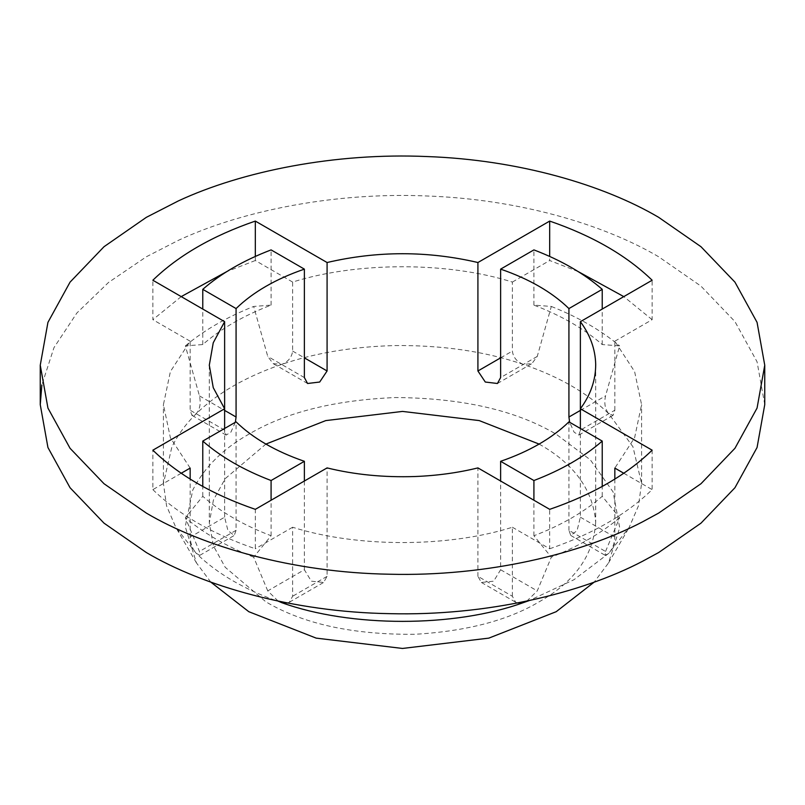 <?xml version="1.0" encoding="UTF-8"?>
<svg xmlns="http://www.w3.org/2000/svg" width="805" height="805" viewBox="0 0 805 805"><rect width="100%" height="100%" fill="white"/><g stroke="black" fill="none" stroke-linecap="round" stroke-linejoin="round"><path stroke-width="0.6" stroke-dasharray="4.03 3.02" d="M210.809 582.116L196.45 562.896L185.251 526.701L192.767 490.034C204.379 467.303 223.055 448.697 248.805 434.227C285.715 412.311 334.578 400.075 395.396 397.539C462.06 398.012 515.653 410.248 556.195 434.227L590.347 459.836L613.118 491.976L619.689 527.718L608.55 562.896L594.191 582.116M281.609 602.613C245.867 590.387 217.4 573.955 196.229 553.317L175.842 527.446L166.585 505.922L163.415 483.523L171.797 447.308C177.593 435.193 185.734 424.004 196.229 413.73C217.4 393.092 245.867 376.66 281.609 364.434C315.238 352.942 352.932 346.653 394.681 345.566C442.197 345.083 485.103 351.372 523.391 364.434C559.133 376.66 587.6 393.092 608.771 413.73L632.941 446.735L641.585 483.523L638.415 505.922L629.158 527.446L608.771 553.317L573.975 579.721L529.187 600.59M764.75 404.653L757.062 361.797L734.955 321.587L700.984 286.147L658.651 256.765C604.032 224.585 519.295 199.248 427.002 195.987C334.9 191.942 242.074 210.709 178.378 240.343L146.349 256.765L108.494 282.475L76.867 313.014L53.985 347.619L41.86 384.931M278.138 601.083L267.753 590.9L304.381 569.749L311.324 581.19L323.6 582.458L327.082 576.36L327.082 467.906M304.381 569.749L304.381 481.018M267.753 590.9L253.676 557.171L271.084 535.738C243.674 525.273 220.902 512.131 202.769 496.303L185.371 517.736L199.449 551.455L199.831 555.319L196.229 553.317C192.526 549.05 190.503 543.647 190.161 537.106L224.625 517.202L227.946 530.616L234.245 535.456L236.076 530.314L236.076 421.86M224.625 517.202L224.625 428.471M235.362 422.273L230.854 432.225L226.145 435.082L224.625 430.132L224.625 408.759M190.161 468.087L170.398 437.759L163.415 404.653L170.398 371.548L190.161 341.209L190.161 410.228L191.892 415.31L196.229 413.73C199.972 409.182 201.049 403.225 199.449 395.879L185.371 345.888L202.769 344.55C220.902 328.732 243.674 315.58 271.084 305.115L253.676 306.453L267.753 356.434L273.137 363.629L281.609 364.434C288.14 361.797 291.812 357.35 292.618 351.071L292.618 282.062C357.36 261.645 447.64 261.645 512.383 282.062L512.383 351.071C513.177 357.329 516.85 361.787 523.391 364.434L531.864 363.629L537.247 356.434L551.324 306.453L533.916 305.115C561.327 315.58 584.098 328.732 602.231 344.55L619.629 345.888L605.551 395.879C603.951 403.214 605.028 409.161 608.771 413.73L613.108 415.31L614.839 410.228L580.375 430.132L578.855 435.082L574.136 432.225L569.638 422.273M580.375 430.132L580.375 408.759M539.109 444.088L539.109 444.088C574.046 463.71 592.903 489.692 595.69 522.032L595.7 365.218M595.69 522.032C593.708 555.138 574.851 581.743 539.109 601.838C507.875 620.413 466.558 631.221 415.149 634.27C353.355 634.904 303.596 624.086 265.892 601.838L225.189 567.253L213.395 545.81L209.3 522.948L213.406 500.096L225.199 478.653L265.892 444.088M614.839 479.076L614.839 537.106C614.507 543.627 612.484 549.03 608.771 553.317L605.169 555.319L605.551 551.455L568.924 530.314L570.755 535.456L577.054 530.616L580.375 517.202L580.375 428.471M568.924 530.314L568.924 421.86M517.494 602.975L515.653 602.231L512.383 596.264L477.918 576.36L481.4 582.458L493.676 581.19L500.619 569.749L500.619 481.018M477.918 576.36L477.918 467.906M512.383 596.264L512.383 527.245C447.64 547.662 357.36 547.662 292.618 527.245L292.618 596.264L289.347 602.231L287.506 602.975M190.161 537.106L190.161 479.076M181.216 473.249L152.859 489.631L152.859 450.186M152.859 489.631C178.358 514.345 212.51 534.057 255.316 548.779L255.316 509.344M292.618 527.245L255.316 548.779M292.618 282.062L255.316 260.518L255.316 256.433M255.316 260.518L226.829 271.577M181.216 296.612L152.859 319.676L152.859 280.241M190.161 341.209L152.859 319.676M614.839 410.228L614.839 341.209L634.602 371.548L641.585 404.653L634.602 437.759L614.839 468.087M614.839 341.209L652.141 319.676L652.141 280.241M652.141 319.676L623.784 296.612M578.171 271.577L549.684 260.518L549.684 256.433M512.383 282.062L549.684 260.518M605.551 551.455L619.629 517.736L602.231 496.303C584.098 512.131 561.327 525.273 533.916 535.738L551.324 557.171L537.247 590.9L526.862 601.083M512.383 527.245L549.684 548.779L549.684 509.344M549.684 548.779C592.49 534.057 626.642 514.345 652.141 489.631L652.141 450.186M623.784 473.249L652.141 489.631M533.916 305.115L533.916 249.902M271.084 305.115L271.084 249.902M602.231 496.303L602.231 486.451M602.231 344.55L602.231 309.06M271.084 535.738L271.084 500.247M533.916 535.738L533.916 500.247M202.769 344.55L202.769 309.06M202.769 496.303L202.769 486.451M253.676 557.171C226.698 546.454 203.937 533.312 185.371 517.736M619.629 517.736C601.063 533.312 578.302 546.454 551.324 557.171M551.324 306.453C578.302 317.17 601.063 330.312 619.629 345.888M185.371 345.888C203.937 330.312 226.698 317.17 253.676 306.453M580.375 410.409L605.551 395.879M500.619 357.863L512.383 351.071M537.247 356.434L500.619 377.585M304.381 377.585L267.753 356.434M292.618 351.071L304.381 357.863M224.625 430.132L190.161 410.228M199.449 395.879L224.625 410.409M327.082 576.36L292.618 596.264M236.076 530.314L199.449 551.455M580.375 517.202L614.839 537.106M500.619 569.749L537.247 590.9M196.45 562.896L175.842 527.446M608.55 562.896L629.158 527.446M209.3 365.218L209.3 522.958M578.855 435.082L613.108 415.31M497.45 383.492L531.864 363.629M307.55 383.492L273.137 363.629M226.145 435.082L191.892 415.31M289.347 602.231L323.6 582.458M199.831 555.319L234.245 535.456M570.755 535.456L605.169 555.319M481.4 582.458L515.653 602.231M641.585 483.523L641.585 404.653M163.415 483.523L163.415 404.653"/><path stroke-width="1.21" d="M594.191 582.116L556.195 611.699L488.826 638.124L402.5 648.448L316.174 638.124L248.805 611.699L210.809 582.116M529.187 600.59L523.391 602.613C454.392 627.618 350.608 627.618 281.609 602.613L278.138 601.083M178.378 200.908L146.349 217.33L104.016 246.712L70.045 282.152L47.938 322.362L40.25 365.218L47.938 408.075L70.045 448.284L104.016 483.725L146.349 513.097C203.182 546.696 293.161 572.677 389.701 574.227C486.129 576.672 580.737 554.222 642.531 521.851L658.651 513.097L700.984 483.725L734.955 448.284L757.062 408.075L764.75 365.218L757.062 322.362L734.955 282.152L700.984 246.712L658.651 217.33C604.032 185.14 519.295 159.813 427.002 156.552C334.9 152.507 242.064 171.274 178.378 200.908M41.86 384.931L40.25 404.653L47.938 447.51L70.045 487.719L104.016 523.159L146.349 552.542C203.182 586.141 293.161 612.112 389.701 613.662C486.129 616.107 580.737 593.657 642.531 561.286L658.651 552.542L700.984 523.159L734.955 487.719L757.062 447.51L764.75 404.653L764.75 365.218M580.375 428.471L580.375 321.678C590.216 335.011 595.318 349.219 595.69 364.293C595.75 380.02 590.639 394.842 580.375 408.759L652.141 450.186C626.642 474.91 592.49 494.622 549.684 509.344L477.918 467.906C458.246 472.746 437.316 475.624 415.149 476.52C384.055 477.556 354.693 474.688 327.082 467.906L255.316 509.344C212.51 494.622 178.358 474.91 152.859 450.186L224.625 408.759L213.245 387.648L209.3 365.218L213.245 342.779L224.625 321.678L152.859 280.241C178.358 255.527 212.51 235.805 255.316 221.083L327.082 262.521C377.364 250.788 427.636 250.788 477.918 262.521L549.684 221.083L549.684 256.433M304.381 481.018L304.381 461.305C275.843 451.484 253.072 438.343 236.076 421.86L202.769 441.09C220.902 456.918 243.674 470.06 271.084 480.525L304.381 461.305M224.625 428.471L224.625 321.678M224.625 410.409L236.076 417.02L235.362 422.273M236.076 417.02L236.076 308.567C253.072 292.084 275.843 278.943 304.381 269.132L271.084 249.902C243.674 260.367 220.902 273.519 202.769 289.337L236.076 308.567M304.381 357.863L327.082 370.974L319.696 382.033L307.55 383.492L304.381 377.585L304.381 269.132M327.082 370.974L327.082 262.521M500.619 269.132C529.157 278.943 551.928 292.084 568.924 308.567L602.231 289.337C584.098 273.519 561.327 260.367 533.916 249.902L500.619 269.132L500.619 377.585L497.45 383.492L485.294 382.033L477.918 370.974L477.918 262.521M569.638 422.273L568.924 417.02L568.924 308.567M265.892 444.088L325.763 420.592L402.5 411.415L479.237 420.592L539.109 444.088M595.69 364.293L595.7 365.218M568.924 421.86C551.928 438.343 529.157 451.484 500.619 461.305L533.916 480.525C561.327 470.06 584.098 456.918 602.231 441.09L568.924 421.86M500.619 481.018L500.619 461.305M287.506 602.975L281.609 602.613M190.161 479.076L190.161 468.087L181.216 473.249M255.316 256.433L255.316 221.083M226.829 271.577L181.216 296.612M549.684 221.083C592.49 235.805 626.642 255.527 652.141 280.241L580.375 321.678M623.784 296.612L578.171 271.577M526.862 601.083L523.391 602.613L517.494 602.975M623.784 473.249L614.839 468.087L614.839 479.076M602.231 486.451L602.231 441.09M602.231 309.06L602.231 289.337M271.084 500.247L271.084 480.525M533.916 500.247L533.916 480.525M202.769 309.06L202.769 289.337M202.769 486.451L202.769 441.09M568.924 417.02L580.375 410.409M477.918 370.974L500.619 357.863M40.25 365.218L40.25 404.653"/></g></svg>
